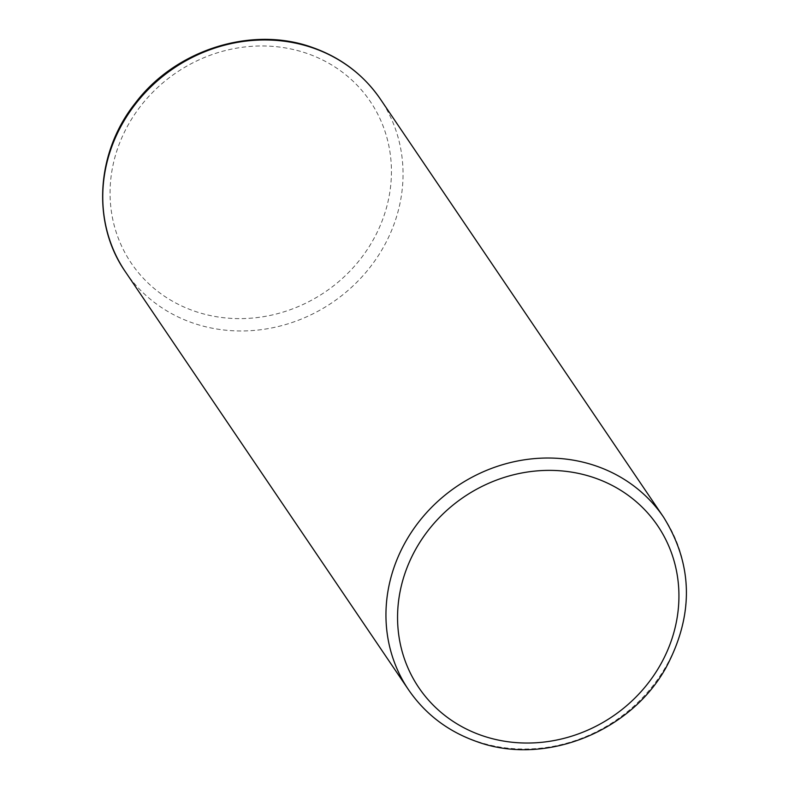 <?xml version="1.0" encoding="UTF-8"?>
<svg xmlns="http://www.w3.org/2000/svg" width="789" height="789" viewBox="0 0 789 789"><rect width="100%" height="100%" fill="white"/><g stroke="black" fill="none" stroke-linecap="round" stroke-linejoin="round"><path stroke-width="0.59" stroke-dasharray="3.94 2.96" d="M194.459 311.142A144.279 132.532 145.9 0 0 379.687 226.847A144.279 132.532 145.9 0 0 307.049 53.445A144.279 132.532 145.9 0 0 121.822 137.74A144.279 132.532 145.9 0 0 194.459 311.142M125.421 271.82A153.973 141.448 145.9 0 0 192.822 322.987A153.973 141.448 145.9 0 0 366.481 271.682A153.973 141.448 145.9 0 0 380.387 99.118M663.579 517.18A153.973 141.448 -34.1 0 1 649.672 689.744A153.973 141.448 -34.1 0 1 476.014 741.049A153.973 141.448 -34.1 0 1 408.613 689.882"/><path stroke-width="1.18" d="M125.421 271.82C91.583 223.435 95.913 152.435 135.244 103.172C175.533 49.638 251.947 25.475 312.365 47.448C340.937 57.538 363.611 74.758 380.387 99.118A153.973 141.448 145.9 0 0 312.986 47.951A153.973 141.448 145.9 0 0 139.328 99.256A153.973 141.448 145.9 0 0 125.421 271.82L408.613 689.882A153.973 141.448 -34.1 0 1 422.519 517.318A153.973 141.448 -34.1 0 1 596.178 466.013A153.973 141.448 -34.1 0 1 663.579 517.18C693.166 564.934 693.995 615.065 666.044 667.553C630.243 732.567 543.946 766.405 476.635 741.552C448.063 731.462 425.389 714.242 408.613 689.882M481.951 735.555A144.279 132.532 -34.1 0 1 409.313 562.153A144.279 132.532 -34.1 0 1 594.541 477.858A144.279 132.532 -34.1 0 1 667.178 651.26A144.279 132.532 -34.1 0 1 481.951 735.555M380.387 99.118L663.579 517.18"/></g></svg>
